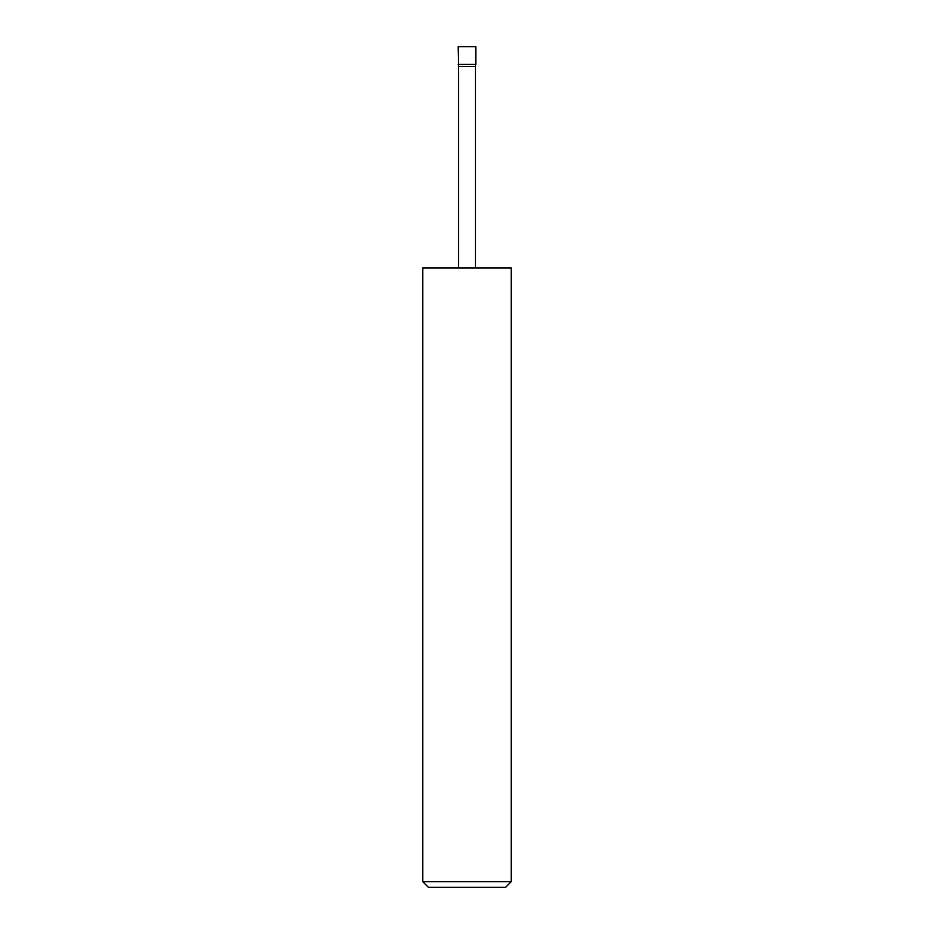 <?xml version="1.0" encoding="UTF-8"?>
<svg xmlns="http://www.w3.org/2000/svg" width="934" height="934" viewBox="0 0 934 934"><rect width="100%" height="100%" fill="white"/><g stroke="black" fill="none" stroke-linecap="round" stroke-linejoin="round"><path stroke-width="1.4" d="M458.15 64.399L475.85 64.399L475.85 46.7L458.15 46.7L458.524 66.477L475.476 66.477L475.85 64.399M475.476 267.906L475.476 66.477M458.524 267.906L458.524 66.477M511.237 881.684L505.621 887.3L428.379 887.3L422.763 881.684L511.237 881.684L511.237 267.906L422.763 267.906L422.763 881.684"/></g></svg>
